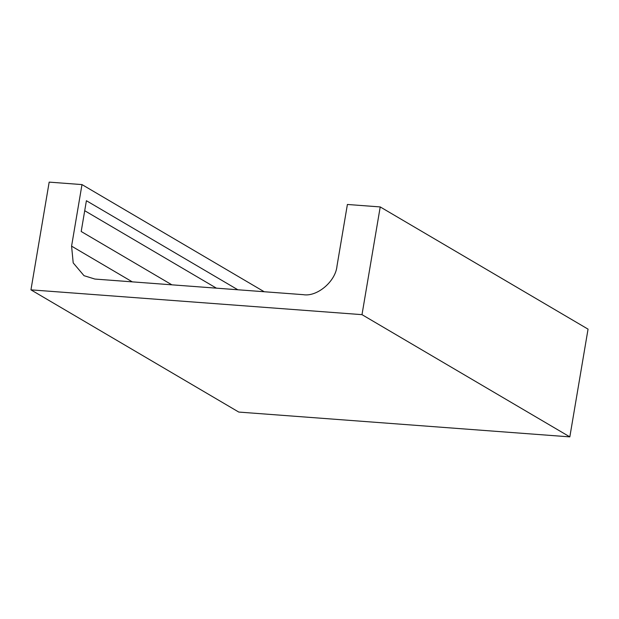 <?xml version="1.0" encoding="UTF-8"?>
<svg xmlns="http://www.w3.org/2000/svg" width="619" height="619" viewBox="0 0 619 619"><rect width="100%" height="100%" fill="white"/><g stroke="black" fill="none" stroke-linecap="round" stroke-linejoin="round"><path stroke-width="0.93" d="M171.889 284.833L81.197 231.498L86.405 200.718L237.843 289.769M216.433 288.168L84.71 210.708M380.221 206.932L588.05 329.146L569.828 436.875L238.779 412.068L30.95 289.854L361.999 314.653L380.221 206.932L347.398 204.471L336.991 266.031C335.691 281.351 317.129 297.105 303.24 294.667L94.908 279.061L84.006 275.679L73.204 262.897L71.58 246.145L81.987 184.586L264.22 291.75M81.987 184.586L49.172 182.125L30.95 289.854M361.999 314.653L569.828 436.875M132.319 281.869L71.58 246.145"/></g></svg>
